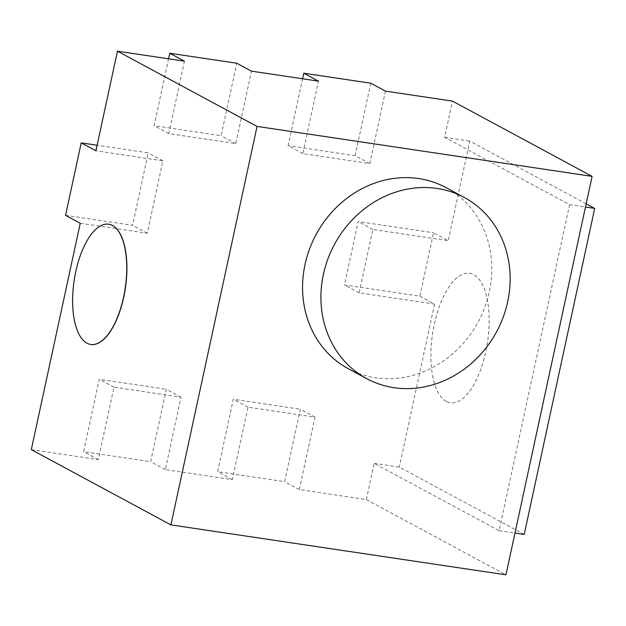 <?xml version="1.0" encoding="UTF-8"?>
<svg xmlns="http://www.w3.org/2000/svg" width="626" height="626" viewBox="0 0 626 626"><rect width="100%" height="100%" fill="white"/><g stroke="black" fill="none" stroke-linecap="round" stroke-linejoin="round"><path stroke-width="0.47" stroke-dasharray="3.13 2.35" d="M31.3 449.64L98.305 459.625L113.971 387.181L180.977 397.166L165.319 469.617L232.324 479.602L247.99 407.158L314.995 417.143L299.33 489.587L366.343 499.579L374.168 463.357L499.086 530.676L569.574 204.663L444.656 137.337L452.488 101.115M366.343 499.579L505.949 574.817M80.245 223.247L147.259 233.232L162.924 160.78L95.911 150.796M419.85 296.168L434.546 304.095L359.16 292.858L372.861 229.468L448.247 240.697L433.552 232.778L419.85 296.168L344.464 284.94L358.166 221.541L433.552 232.778M385.483 91.13L369.817 163.574L302.812 153.589L318.477 81.145M184.459 61.168L168.793 133.612L235.806 143.604L251.464 71.153M374.168 463.357L399.302 467.098L524.212 534.424M499.086 530.676L514.979 533.047M569.574 204.663L585.466 207.034M586.163 203.81L469.79 141.085L448.247 240.697M444.656 137.337L469.79 141.085M348.353 368.745A102.891 92.077 118.3 0 0 375.631 377.791A102.891 92.077 118.3 0 0 484.829 307.233A102.891 92.077 118.3 0 0 445.978 187.604M168.566 58.797L154.098 125.693L221.103 135.685L236.769 63.234M168.793 133.612L154.098 125.693M235.806 143.604L221.103 135.685M302.812 153.589L288.116 145.67L302.577 78.774M369.817 163.574L355.122 155.655L288.116 145.67M370.788 83.211L355.122 155.655M372.861 229.468L358.166 221.541M359.16 292.858L344.464 284.94M434.546 304.095L399.302 467.098M314.995 417.143L300.3 409.224L284.634 481.668L217.629 471.683L233.295 399.231L300.3 409.224M299.33 489.587L284.634 481.668M247.99 407.158L233.295 399.231M232.324 479.602L217.629 471.683M180.977 397.166L166.281 389.247L150.623 461.698L83.61 451.706L99.276 379.262L166.281 389.247M165.319 469.617L150.623 461.698M113.971 387.181L99.276 379.262M98.305 459.625L83.61 451.706M108.728 224.218A60.8 25.815 -81.5 0 0 74.314 280.558A60.8 25.815 -81.5 0 0 90.801 344.488M65.55 215.321L132.563 225.313L148.221 152.861L97.116 145.248M147.259 233.232L132.563 225.313M162.924 160.78L148.221 152.861M446.315 401.438A65.472 27.802 98.5 0 1 433.333 329.041A65.472 27.802 98.5 0 1 469.672 273.288A65.472 27.802 98.5 0 1 487.513 342.14A65.472 27.802 98.5 0 1 450.368 402.808A65.472 27.802 98.5 0 1 446.315 401.438M446.33 401.438A65.472 27.802 98.5 0 1 433.348 329.041A65.472 27.802 98.5 0 1 469.688 273.288A65.472 27.802 98.5 0 1 487.529 342.148A65.472 27.802 98.5 0 1 450.384 402.808A65.472 27.802 98.5 0 1 446.33 401.438"/><path stroke-width="0.94" d="M592.102 176.36L505.949 574.817L170.906 524.885L257.059 126.421L592.102 176.36L452.488 101.115L385.483 91.13L370.788 83.211L303.782 73.219L302.577 78.774M303.782 73.219L318.477 81.145L251.464 71.153L236.769 63.234L169.763 53.249L184.459 61.168L117.453 51.183L95.911 150.796L81.216 142.877L65.55 215.321L80.245 223.247L31.3 449.64L170.906 524.885M514.979 533.047L524.212 534.424L594.7 208.411L586.163 203.81M585.466 207.034L594.7 208.411M117.453 51.183L257.059 126.421M464.351 197.503L445.978 187.604A102.891 92.077 118.3 0 0 316.114 234.492A102.891 92.077 118.3 0 0 348.353 368.745L366.726 378.644A102.891 92.077 118.3 0 0 393.997 387.69A102.891 92.077 118.3 0 0 503.202 317.139A102.891 92.077 118.3 0 0 464.351 197.503A102.891 92.077 118.3 0 0 334.48 244.39A102.891 92.077 118.3 0 0 366.726 378.644M169.763 53.249L168.566 58.797M90.801 344.488A60.8 25.815 -81.5 0 0 90.887 344.496A60.8 25.815 -81.5 0 0 124.629 292.725A60.8 25.815 -81.5 0 0 112.578 225.501A60.8 25.815 -81.5 0 0 108.814 224.233A60.8 25.815 -81.5 0 0 108.728 224.218M97.116 145.248L81.216 142.877M112.406 225.477A60.8 25.815 -81.5 0 0 108.642 224.202A60.8 25.815 -81.5 0 0 74.15 280.534A60.8 25.815 -81.5 0 0 90.723 344.472A60.8 25.815 -81.5 0 0 124.464 292.702A60.8 25.815 -81.5 0 0 112.406 225.477"/></g></svg>
